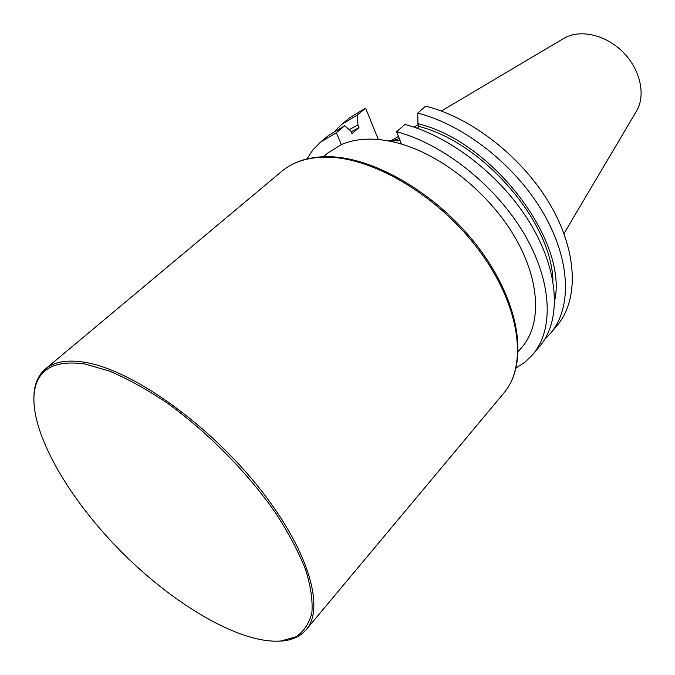 <?xml version="1.0" encoding="UTF-8"?>
<svg xmlns="http://www.w3.org/2000/svg" width="675" height="675" viewBox="0 0 675 675"><rect width="100%" height="100%" fill="white"/><g stroke="black" fill="none" stroke-linecap="round" stroke-linejoin="round"><path stroke-width="1.01" d="M396.613 131.743C443.087 143.952 495.467 185.38 523.859 233.364C552.319 281.399 554.108 329.476 532.837 354.502L539.755 346.241C561.119 321.098 559.558 273.088 531.385 225.281C503.28 177.517 451.212 136.434 404.865 124.462L396.613 131.743L401.524 144.087C443.821 156.524 490.379 194.611 515.346 237.921C540.363 281.281 541.603 324.388 522.18 346.942L518.333 351.464M532.837 354.502L525.142 362.053L516.139 368.01M357.623 114.851L365.605 108.135L349.523 117.83L341.584 124.495L357.623 114.851L357.893 125.018L358.982 127.651L351.937 133.658L350.84 131.009L344.672 125.761L328.7 135.304L320.439 142.231L336.369 132.747L344.672 125.761M335.526 130.376L341.584 124.495M550.555 333.349L557.212 325.401C578.787 299.995 577.783 252.155 550.336 204.913C522.948 157.722 471.665 117.501 425.647 106.135L417.724 113.122C463.868 124.715 515.455 165.257 543.113 212.676C570.839 260.128 572.054 308.036 550.555 333.349L544.674 339.407M306.939 158.929L312.896 149.918L320.439 142.231M378.346 139.523L365.605 108.135M388.319 140.898L400.207 140.771M323.477 156.735L328.008 152.879L341.364 144.593L336.369 132.747M399.912 140.046L396.782 140.805M399.33 138.569L392.015 140.856M563.988 233.609L636.356 111.307C646.093 95.588 640.508 69.517 622.89 52C605.357 34.391 579.285 28.822 563.574 38.559L441.315 111.004M417.049 128.216L419.023 126.453L417.952 123.702L417.724 113.122M417.952 123.702C492.573 141.455 567.92 241.051 554.715 300.459M419.023 126.453C483.545 142.712 551.787 222.227 552.935 280.868M349.228 129.634L357.893 125.018M351.177 131.811L358.982 127.651M341.364 144.593C349.346 141.109 358.459 139.286 368.685 139.126C378.937 139.008 389.888 140.662 401.524 144.087M84.839 363.994C53.401 359.674 36.475 369.765 34.079 394.267C30.881 434.211 69.457 499.905 122.369 552.8C175.297 605.686 241.017 644.228 280.96 641.005L295.852 636.837C303.834 631.547 309.175 623.548 311.875 612.858C312.879 600.666 310.778 586.229 305.564 569.548C298.519 551.812 288.512 532.913 275.543 512.865C247.43 472.373 207.124 431.587 166.506 402.562C146.348 389.121 127.246 378.591 109.207 370.988L84.839 363.994M33.834 398.723L34.087 392.918C35.033 382.657 38.804 374.684 45.385 369.023C54.143 361.657 67.399 359.429 85.151 362.348C131.06 369.807 205.537 421.689 256.584 484.684C307.834 547.67 325.612 607.694 306.197 629.682C300.535 636.272 292.57 640.043 282.302 640.997L276.505 641.25M325.569 157.148C307.446 157.326 292.882 162.025 281.897 171.231C293.406 161.662 308.391 156.811 326.869 156.676C374.254 156.288 440.066 195.37 480.288 250.012C520.552 304.552 528.668 363.859 503.854 393.061C527.901 365.183 520.206 305.918 479.478 250.948C438.952 195.944 372.473 156.651 325.569 157.148M418.314 124.63L414.02 127.178M398.461 136.392L390.909 140.873M306.197 629.682L503.854 393.061M45.385 369.023L281.897 171.231M280.96 641.005L282.302 640.997M34.079 394.267L34.087 392.918"/></g></svg>
